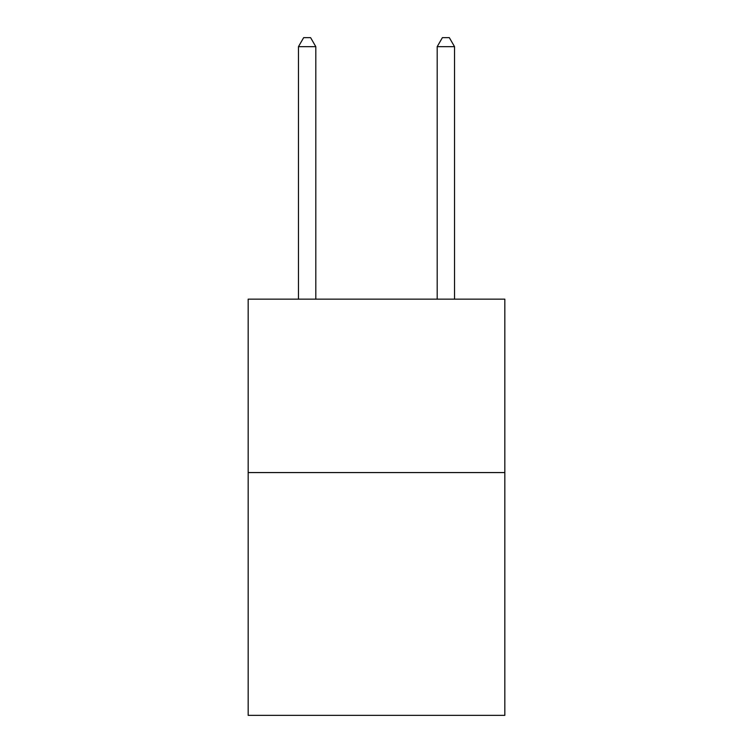 <?xml version="1.0" encoding="UTF-8"?>
<svg xmlns="http://www.w3.org/2000/svg" width="753" height="753" viewBox="0 0 753 753"><rect width="100%" height="100%" fill="white"/><g stroke="black" fill="none" stroke-linecap="round" stroke-linejoin="round"><path stroke-width="1.13" d="M504.83 472.573L504.83 715.35L248.17 715.35L248.17 299.157L504.83 299.157L504.83 472.573L248.17 472.573M315.808 299.157L315.808 46.667L298.461 46.667L298.461 299.157M298.461 46.667L303.666 37.65L310.603 37.65L315.808 46.667M454.539 299.157L454.539 46.667L437.192 46.667L437.192 299.157M437.192 46.667L442.397 37.65L449.334 37.65L454.539 46.667"/></g></svg>
